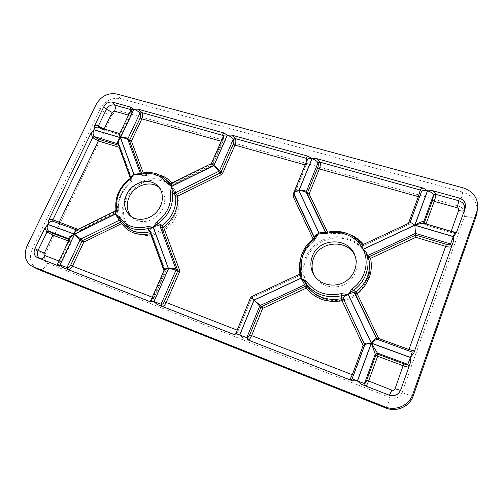<?xml version="1.0" encoding="UTF-8"?>
<svg xmlns="http://www.w3.org/2000/svg" width="503" height="503" viewBox="0 0 503 503"><rect width="100%" height="100%" fill="white"/><g stroke="black" fill="none" stroke-linecap="round" stroke-linejoin="round"><path stroke-width="0.38" stroke-dasharray="2.52 1.89" d="M306.019 259.158C310.948 246.816 323.907 238.057 337.526 237.913C352.452 238.548 362.72 245.583 368.328 259.032C373.358 273.513 365.719 291.074 351.025 298.128C336.394 305.315 317.802 300.624 309.2 288.081C303.296 279.002 302.234 269.363 306.019 259.158M126.372 199.175C134.332 180.476 161.017 173.422 172.925 187.317C181.816 196.78 180.709 214.165 170.115 225.281C159.64 236.504 142.16 238.743 132.063 230.449C123.147 222.156 121.254 211.732 126.372 199.175M143.305 172.95L144.091 175.063L142.274 175.182L143.72 175.849L142.11 174.761L139.601 173.981C148.743 171.309 156.798 172.529 163.764 177.628M170.027 183.683L171.454 184.796L172.869 184.853L170.819 183.564M115.439 210.902L117.344 212.235L118.287 210.644L117.061 209.506L115.992 209.33C114.891 197.031 119.664 186.795 130.302 178.609L130.566 180.502L131.679 181.834L132.32 180.269L131.503 181.325L130.409 178.307M58.996 261.032L61.951 262.176L71.489 242.094L68.54 240.994M61.951 262.176C60.63 264.666 59.266 265.791 57.864 265.565L69.577 240.384L69.414 238.85L70.942 240.346L71.489 242.094M56.984 265.257L57.631 265.477M299.857 274.085L300.285 275.135L301.247 273.336L300.794 272.595C298.147 258.416 302.787 246.784 314.708 237.712L314.017 239.51L314.268 240.667L314.784 238.768L313.545 239.937L313.042 238.862M120.902 220.591L118.928 218.032L121.6 221.748M325.56 232.562L326.516 233.694L328.088 234.153L327.29 233.254L325.397 232.669C340.72 229.104 353.106 233.31 362.55 245.282M362.625 245.389L362.298 244.948L409.87 222.93L421.476 191.574M421.369 192.001L409.744 224.074L362.94 245.917L362.38 245.093M362.94 245.91C353.81 235.341 342.191 231.424 328.088 234.153L328.132 234.203C342.254 231.481 353.854 235.385 362.94 245.917L409.694 224.149L410.058 222.653M456.655 231.852L456.963 231.349M118.972 133.364L121.556 134.125L130.352 115.633C131.277 113.533 131.478 111.622 130.975 109.912M149.02 301.228L149.46 301.385C150.636 301.511 151.875 300.234 153.163 297.562L164.443 272.022L163.965 270.702M236.661 331.376L237.209 330.163L238.303 330.484C236.957 333.74 235.542 335.073 234.058 334.47L235.995 333.432L234.26 334.457M293.815 192.561L305.629 163.745M171.969 182.998L172.869 184.148L211.719 164.984L222.093 141.494L223.2 136.697M159.193 187.493L160.457 188.656C166.738 195.019 166.028 207.003 158.734 214.63C151.529 222.332 139.488 223.797 132.691 217.931L131.44 216.736M124.977 197.937C132.987 179.162 159.772 172.064 171.718 186.003C180.64 195.504 179.514 212.958 168.876 224.118C158.344 235.391 140.796 237.649 130.667 229.324C121.726 221.006 119.833 210.543 124.977 197.937M355.143 256.121L355.59 257.171C359.601 267.143 354.47 279.649 344.178 284.61C333.942 289.671 320.851 286.144 315.224 277.052L314.652 276.072M305.346 258.077C310.301 245.678 323.322 236.875 337.01 236.724C351.999 237.347 362.317 244.414 367.951 257.92C373.006 272.463 365.323 290.105 350.553 297.204C335.847 304.422 317.167 299.725 308.534 287.125C302.605 278.008 301.542 268.325 305.346 258.077M237.165 330.144L250.337 298.248L251.45 298.493L252.299 297.518L300.322 275.166L252.299 297.518L251.399 296.701M250.569 297.569L235.825 333.414M454.718 232.392L456.919 231.481M450.638 232.361L425.456 224.967L424.84 223.747L454.593 232.663C454.209 233.078 452.895 232.977 450.638 232.361L425.425 224.91L424.387 224.08L423.809 222.93L424.381 223.445M294.23 195.051L293.909 192.24M210.832 163.821L210.939 164.324L211.744 163.494L223.628 136.602L223.018 141.268L212.631 164.814L211.53 163.091M131.107 109.635L131.245 110.836L131.126 109.572M118.739 133.32L119.073 133.559L120.865 132.654L120.098 132.742M98.563 127.511L119.073 133.559L120.424 134.791L102.97 129.636L98.563 127.511M118.375 143.858L119.859 146.09L118.714 144.782M130.566 180.502L131.478 177.125L130.132 178.515M52.997 221.339L78.65 230.896L79.914 230.846L117.545 212.285L118.368 210.826C117.796 199.471 122.286 189.838 131.843 181.935L131.679 181.834C122.185 189.669 117.721 199.27 118.287 210.644L117.488 211.467L117.545 212.285L79.675 230.808L77.934 229.959L76.789 229.972M69.577 238.818L69.577 240.384L71.439 242.201M149.907 230.588L151.334 232.562L165.317 270.972L164.11 269.658M149.278 301.322L150.881 300.304M164.091 270.419L165.261 272.129L153.956 297.738C153.057 299.612 152.214 300.517 151.441 300.448L164.217 271.06L164.274 269.904L149.919 230.626M454.593 232.663L456.875 231.606L465.162 208.236M426.01 223.923L425.456 224.967L424.23 223.382M69.244 239.51L70.942 240.346M98.135 127.246L98.833 127.699M98.299 127.29L102.97 129.636M131.39 111.094C131.855 112.232 131.729 113.653 131.013 115.357L122.198 133.892L120.865 132.654L131.39 111.094L131.088 109.673M131.013 115.357L122.279 134.131L120.582 134.879L103.14 129.724L104.121 129.013M409.694 224.149L408.423 223.42M363.003 245.929L363.625 244.37L408.405 223.47M325.523 232.575L327.29 233.254M325.862 232.48L326.277 233.348L328 233.122L328.132 234.203L326.516 233.694L325.692 232.795L324.265 232.788L325.353 232.619M377.206 339.311L412.177 352.05C413.277 352.345 414.063 351.993 414.535 351.006M412.177 352.05L412.171 352.081C413.265 352.377 414.051 352.025 414.522 351.037L451.681 246.25L414.522 351.037C411.536 353.414 413.485 352.043 408.379 350.931L378.199 339.676M376.873 339.123L377.998 339.871L408.543 350.717M352.175 378.74L350.119 379.84C353.584 379.275 352.069 377.929 353.754 375.232L364.625 345.882L352.138 378.734L364.625 345.863L364.675 344.819M352.138 378.734L350.145 379.847M293.84 193.561L307.49 159.501L306.371 164.877L305.145 164.915M307.396 160.199L306.377 164.745L294.054 194.378M314.017 239.51L314.601 237.712M314.689 237.655L315.519 236.907L314.658 237.919L314.897 239.095L314.281 240.73L313.545 239.937C306.874 245.143 302.479 251.739 300.373 259.718M300.888 272.412L299.926 274.236L251.557 296.808L250.683 297.726L251.431 298.43L238.271 330.44L251.45 298.493L252.361 297.537L252.072 296.424L299.914 274.097L300.322 275.166L301.247 273.336C299.36 260.252 303.699 249.362 314.268 240.667L314.281 240.73C303.705 249.444 299.36 260.321 301.253 273.355L299.907 274.06M122.386 222.634L120.318 220.157M149.114 301.247L151.441 300.448M150.931 233.417L151.39 232.663L150.347 231.795M165.317 270.972L164.443 272.022L165.33 272.23L165.317 270.972M140.463 173.592L141.073 174.623L142.11 174.761M159.614 175.038C154.628 173.667 149.454 173.68 144.091 175.063L143.927 175.924L142.695 175.71L141.073 174.623L138.231 174.082L139.388 173.906M169.901 183.658L171.441 183.815L210.939 164.324L211.826 165.644L173.019 184.928L172.869 184.148L171.196 184.544L170.53 183.67M143.927 175.924L143.72 175.849C152.472 173.711 160.161 175.082 166.782 179.973C160.294 175.151 152.673 173.799 143.927 175.924M223.716 136.854L223.653 135.659M211.719 164.984L211.939 165.739L212.656 164.997L211.719 164.984M118.425 143.996L131.157 178.816L132.264 180.162L119.921 146.21L119.538 147.046M118.368 143.833L119.921 146.21L132.32 180.269L131.843 181.935L131.503 181.325C121.575 189.518 116.903 199.559 117.488 211.467L78.694 230.915L53.111 221.389M76.758 229.99L77.934 229.959L116.118 211.115L117.061 209.506M115.828 210.556L115.904 209.154M58.323 223.275L78.694 230.915L79.914 230.846L79.914 229.997L78.084 229.337M477.221 211.958C477.605 202.143 472.745 195.51 462.628 192.058L120.563 98.613C111.98 97.23 105.221 100.701 100.273 109.032L32.387 248.557C28.74 257.599 30.331 264.402 37.159 268.967M462.905 187.789L462.628 192.058C462.244 195.195 460.968 199.905 458.793 206.192C463.735 208.079 465.652 211.392 464.546 216.139L402.092 392.585C399.74 397.521 395.855 399.225 390.447 397.691L47.628 263.245C44.333 261.466 43.478 258.511 45.063 254.38L111.918 115.589C114.018 112.037 116.891 110.566 120.544 111.176L458.793 206.192M116.639 93.967L120.563 98.613C122.663 101.87 122.657 106.058 120.544 111.176M96.117 104.523L100.273 109.032C103.203 111.836 107.082 114.024 111.918 115.589M27.175 245.609L32.387 248.557L45.063 254.38M47.628 263.245C44.918 268.237 41.912 270.369 38.605 269.627M385.575 407.939C386.449 407.575 388.077 404.161 390.447 397.691M413.259 395.855C412.429 396.182 408.706 395.094 402.092 392.585M476.322 215.781C474.977 217.686 471.053 217.805 464.546 216.139M131.164 109.535L131.415 110.025C132.364 112.924 131.817 113.2 131.088 115.615L128.498 115.105M140.645 174.088L142.274 175.182L141.576 173.309M223.018 141.268L221.188 141.242M118.934 145.392L119.362 146.574M70.389 239.937L69.471 239.038M57.864 265.565L56.996 265.226M389.926 395.427L390.215 395.503C395.1 396.483 398.558 394.767 400.583 390.347L400.583 390.347C398.558 394.761 395.1 396.483 390.215 395.503L390.07 395.459M400.539 390.385L400.778 389.781M314.369 237.875L314.784 238.768L314.576 237.73M238.271 330.44C237.397 332.439 236.68 333.451 236.121 333.476M252.072 296.424L250.337 298.248M152.252 297.21L153.956 297.738M327.497 232.084L328 233.122C335.721 231.38 343.209 231.952 350.459 234.844M412.171 352.081L408.373 350.924M465.137 208.299L456.875 231.606C456.309 233.254 454.24 233.518 450.663 232.417L451.166 231.342M121.556 134.125L120.582 134.879L122.279 134.131L121.556 134.125M419.879 196.717L419.477 196.956M364.706 344.454L364.625 345.882L364.291 345.882M353.754 375.232L353.433 375.194M306.377 164.745L294.23 195.057M170.02 183.752L171.454 184.796L173.019 184.928L211.939 165.739L212.656 164.997L223.043 141.462C223.866 139.897 224.118 138.055 223.785 135.923L223.678 135.615M52.922 221.307L57.788 223.301M130.057 215.693L132.691 217.931M158.068 186.185L160.457 188.656M130.667 229.324L132.063 230.449M171.718 186.003L172.925 187.317M314.017 275.128L315.224 277.052M354.753 255.046L355.59 257.171M308.534 287.125L309.2 288.081M367.951 257.92L368.328 259.032M130.774 177.961L130.956 178.471M409.738 224.105L421.432 191.781M149.309 301.335L149.492 301.398C150.887 302.051 152.403 300.863 154.037 297.82L165.33 272.23L165.368 271.06L151.39 232.663L149.913 230.6"/><path stroke-width="0.75" d="M476.875 211.53L477.724 207.928C478.108 197.987 473.172 191.272 462.905 187.789L116.639 93.967C107.975 92.583 101.134 96.104 96.117 104.523L27.175 245.609C23.465 254.751 25.056 261.629 31.947 266.244L384.594 406.732C395.578 411.397 409.165 405.506 412.768 394.415L476.875 211.53L476.391 215.51L477.724 207.928M312.382 256.222C318.644 237.906 348.422 236.737 354.753 255.046C358.796 265.1 353.615 277.713 343.228 282.724C332.898 287.842 319.682 284.289 314.017 275.128C310.464 269.136 309.923 262.836 312.382 256.222M126.536 194.686C131.943 182.036 149.888 177.081 158.068 186.185C164.38 192.586 163.651 204.658 156.295 212.348C149.026 220.113 136.891 221.597 130.057 215.693C124.266 210.084 123.097 203.08 126.536 194.686M355.017 290.935L354.496 292.972C353.521 292.337 351.44 292.815 348.252 294.425L351.968 288.766C364.996 280.096 369.85 262.359 363.084 249.356L366.322 252.701C371.139 265.898 365.58 282.183 353.144 290.514L355.017 290.935L355.954 292.08L355.445 294.104L357.18 293.758L378.721 338.519L409.04 349.528L414.516 351.05C414.648 351.685 413.875 352.006 412.19 352.043L377.269 339.336C376.294 339.324 374.339 340.575 371.39 343.096C373.924 339.927 375.565 338.374 376.319 338.456L377.206 339.311M451.656 246.313C450.902 247.237 448.946 247.269 445.796 246.407L415.862 237.322L415.497 233.373L367.636 255.599L368.485 256.995L370.61 258.303C373.195 272.324 368.718 284.145 357.18 293.758L355.954 292.08C367.36 282.497 371.541 270.796 368.485 256.995L415.679 235.09L446.362 244.364C448.632 244.967 450.009 244.898 450.506 244.156L453.297 236.674L453.354 241.528L413.711 353.313L410.41 357.419L412.19 352.043M362.776 245.615L363.034 249.255C356.633 236.058 339.984 229.381 325.567 233.694L319.084 233.065C322.316 231.883 324.441 231.676 325.454 232.443L325.523 232.575M325.862 232.48L307.446 194.114L309.15 193.957L307.421 192.976L307.446 194.114L306.377 192.68C305.145 191.48 302.674 190.826 298.952 190.712C302.661 190.178 305.126 190.455 306.352 191.542L307.421 192.976L317.626 167.914C318.33 165.99 318.5 164.418 318.129 163.198L318.015 162.922C317.085 161.142 315.098 159.759 312.055 158.766L316.664 158.602L320.178 162.205C320.618 163.934 320.336 166.166 319.323 168.914L309.15 193.957L327.497 232.084M423.375 188.128L427.456 190.788C424.268 190.027 422.275 190.291 421.47 191.574L420.332 189.801C420.565 188.839 421.583 188.279 423.375 188.128L316.664 158.602M306.704 285.289L304.699 284.83L301.108 278.228L306.591 281.611C315.186 292.671 326.774 296.688 341.355 293.645L348.145 294.475C344.857 295.839 343.172 297.084 343.096 298.21L341.179 297.298L341.99 295.638C326.661 298.826 314.488 294.601 305.472 282.963L307.302 286.76L305.315 286.314L306.245 288.156L262.667 308.364L251.55 335.727C250.274 338.594 249.048 339.978 247.878 339.877L352.056 380.696L349.83 379.759L352.27 374.798L363.128 345.53L342.071 300.687C327.283 303.158 315.343 298.977 306.245 288.156L307.302 286.76C316.003 297.091 327.415 301.071 341.531 298.7L341.179 297.298M364.675 344.819L364.543 343.744C364.914 343.165 367.159 342.964 371.277 343.147C367.442 343.687 365.222 344.304 364.618 345.008L352.119 378.74L357.331 380.966L352.056 380.696M243.314 338.161L239.761 335.092L246.816 337.651L247.677 339.802M120.318 220.157L119.268 220.239L115.432 214.102L119.733 216.912C126.008 226.337 135.307 229.557 147.631 226.576L153.189 227.142C150.774 228.274 149.68 229.418 149.907 230.588L164.11 269.658C164.116 268.954 165.55 268.627 168.411 268.677C166.065 269.074 164.626 269.652 164.091 270.419L150.881 300.304L153.899 301.593L149.02 301.228M62.718 267.521L59.989 264.949L66.993 267.508L67.553 269.356L62.718 267.521L149.573 301.498M314.601 237.712L314.551 237.586C314.545 236.347 316.022 234.857 318.984 233.115L315.375 238.504C304.013 247.149 299.599 258.234 302.127 271.739L301.064 278.128L299.857 274.085L251.399 296.701L254.009 300.052L250.569 297.569L235.825 333.414L239.654 335.055L234.939 334.885L233.876 334.407M157.143 304.46L153.993 301.63L161.048 304.196L161.759 306.201L157.143 304.46L234.939 334.885M160.583 224.401L159.992 226.18C158.363 225.35 156.125 225.652 153.283 227.092L156.81 222.1L158.036 223.728L160.583 224.401L162.324 225.734L161.746 227.501L163.601 227.299L179.514 269.916L177.634 270.193L177.584 271.35L179.42 272.236L179.514 269.916M156.81 222.1C167.323 213.932 171.85 203.897 170.391 191.989L171.661 186.38C172.586 189.141 173.686 191.297 174.969 192.856L174.038 194.485L172.296 192.071C173.843 204.589 169.09 215.139 158.036 223.728L153.283 227.092L168.524 268.671C171.806 268.225 174.283 268.382 175.949 269.155L177.634 270.193L161.746 227.501L159.992 226.18L175.949 269.155L175.899 270.318C174.233 269.432 171.781 268.885 168.524 268.671L153.993 301.63M235.247 138.35L233.323 139.306L219.673 170.442L218.855 171.284L174.969 192.856L176.597 194.397L220.182 172.994L214.001 165.506L219.673 170.442L220.993 172.158L233.254 144.147C233.952 142.324 234.027 140.796 233.48 139.576L233.323 139.306C232.135 137.526 230.141 136.175 227.337 135.263L231.587 135.062L235.404 138.627C236.114 140.35 235.964 142.519 234.958 145.122L222.728 173.114L220.993 172.158L220.182 172.994L221.113 174.786L222.728 173.114M308.414 156.32L311.948 158.741C309.596 158.137 308.094 158.332 307.44 159.332L306.478 158.149C306.377 157.156 307.025 156.546 308.414 156.32L231.587 135.062M361.6 384.424L357.451 381.016L364.455 383.538L365.536 385.902L361.6 384.424L389.611 395.339C394.874 396.395 398.596 394.541 400.778 389.781L410.329 362.858L410.373 357.539L407.807 364.348L377.533 353.106L375.219 354.137L371.384 343.228L378.137 354.326L403.764 363.845C406.053 364.65 407.392 364.857 407.77 364.468L408.996 366.618M45.05 227.74L47.898 224.47C46.754 227.274 46.949 229.437 48.47 230.971L46.672 231.864L45.05 227.74L34.914 248.595C33.273 252.827 34.129 255.845 37.486 257.655L59.304 266.188L56.984 265.257L69.577 238.818C70.445 237.297 72.08 235.769 74.494 234.235L59.304 266.188M427.569 190.819L432.699 190.712C434.491 191.857 435.485 192.976 435.692 194.076L433.467 195.114C432.932 193.353 430.97 191.92 427.569 190.819L414.918 225.149C419.823 222.251 422.759 221.113 423.727 221.716L423.796 222.911L424.35 223.439C422.476 223.143 419.332 223.709 414.918 225.149L453.335 236.567L454.718 232.392L424.381 223.445M456.498 232.669L465.174 208.192C466.281 203.338 464.3 199.955 459.233 198.05L432.699 190.712M456.491 232.688L453.335 236.567M130.887 177.848C131.032 176.578 132.019 175.421 133.848 174.384L130.422 179.162C120.28 186.965 115.74 196.717 116.79 208.424L115.407 214.014C114.904 212.291 114.91 211.254 115.439 210.902L76.752 229.997C75.683 230.682 74.953 232.072 74.563 234.147C74.683 231.166 75.412 229.777 76.752 229.984L52.922 221.307C50.979 220.88 49.319 221.905 47.942 224.376L48.646 220.333C50.048 219.352 51.363 219.126 52.589 219.654L52.997 221.339M91.093 132.943L93.835 129.818C92.753 132.49 92.873 134.729 94.199 136.527L92.439 137.426L91.093 132.943L48.646 220.333M223.665 135.596L222.886 134.911C222.571 133.899 222.974 133.257 224.093 132.987L227.243 135.232C225.382 134.741 224.181 134.892 223.64 135.684L211.53 163.091L213.926 165.443L210.845 163.815L170.819 183.564L171.63 186.292L167.128 183.564C160.476 174.51 151.196 171.573 139.281 174.755L133.943 174.34L139.388 173.617M133.961 109.346L137.822 109.12L141.714 112.351L139.928 113.257C138.495 111.49 136.502 110.188 133.961 109.346L120.494 137.671C123.713 137.149 126.19 137.476 127.925 138.639L129.68 140.174L129.611 141.167L127.856 139.639C126.121 138.375 123.669 137.721 120.494 137.671L133.943 174.34L139.388 173.906L139.281 174.755M224.093 132.987L137.822 109.12M131.126 109.572L130.648 109.27C130.114 108.246 130.271 107.579 131.113 107.265L133.873 109.327L131.101 109.635L120.098 132.742C119.808 133.641 119.915 135.263 120.424 137.621C118.96 134.867 118.4 133.433 118.739 133.32L97.846 127.158C96.236 126.894 94.916 127.756 93.879 129.73L94.476 125.976C95.752 125.209 96.928 125.197 98.01 125.932L98.135 127.246M131.113 107.265L112.672 102.159C108.95 101.549 106.007 103.058 103.844 106.693L94.476 125.976M167.128 183.564L168.863 183.224L170.027 183.683M221.113 174.786L177.559 196.157C178.584 208.305 173.931 218.692 163.601 227.299L162.324 225.734C172.183 217.522 176.635 207.613 175.666 196.007L177.559 196.157L176.597 194.397L175.666 196.007L174.038 194.485M148.605 230.236L148.391 228.431C137.526 231.248 128.642 229.072 121.732 221.898L119.029 218.189L124.285 224.772C130.874 231.682 139.394 234.027 149.837 231.814L148.605 230.236L149.919 230.626M367.636 255.599L366.322 252.701M68.54 240.994L52.934 235.178L46.672 231.864M408.914 366.85C408.317 367.265 406.43 366.907 403.249 365.775L377.671 356.243L368.58 381.123C367.379 384.242 366.41 385.851 365.668 385.946L365.536 385.902M435.692 194.076L435.73 194.34C435.761 196.057 435.277 198.383 434.265 201.319L426.016 223.898L451.178 231.317C453.813 232.059 455.636 232.241 456.655 231.852M130.975 109.912L130.648 109.27M98.01 125.932L104.134 128.988L118.972 133.364M121.6 221.748L82.743 240.491L81.945 241.314L80.021 239.956L74.589 234.235L82.743 240.491L83.775 242.176L72.432 266.244C71.086 268.74 69.559 269.815 67.855 269.47L67.553 269.356M179.42 272.236L166.153 302.599C164.833 305.29 163.456 306.522 162.01 306.296L161.759 306.201M234.26 334.457C234.939 334.231 235.737 333.206 236.661 331.376M408.423 223.42L418.295 196.811L420.332 189.801M305.629 163.745C306.384 161.369 306.679 159.589 306.509 158.401L306.478 158.149M119.538 147.046L119.142 147.297L98.349 140.985L92.439 137.426M52.589 219.654L78.084 229.337M223.2 136.697L222.886 134.911M141.714 112.351L141.921 112.628C142.89 114.344 142.877 116.426 141.884 118.884L131.409 141.104L129.611 141.167L141.576 173.309M131.44 216.736C126.762 211.166 126.008 204.608 129.17 197.069C134.257 185.236 150.586 179.936 159.193 187.493M314.652 276.072C311.646 270.356 311.294 264.433 313.595 258.303C319.65 240.654 348.057 238.856 355.143 256.121M239.761 335.092L254.09 300.134L261.698 306.553L260.824 307.471L254.09 300.134L301.108 278.228L305.472 282.963L306.591 281.611M409.932 222.716L421.42 191.756M427.456 190.788L414.786 225.143C412.479 223.351 410.901 222.521 410.058 222.653L362.311 244.942M451.776 245.973L450.581 243.949L415.497 233.373L414.843 225.243L453.297 236.674M293.909 192.24L293.941 192.152C294.563 191.222 296.192 190.75 298.832 190.725C295.538 191.467 293.897 192.486 293.922 193.787L314.576 237.73M307.44 159.332L293.941 192.146L293.84 193.561M211.53 163.091L210.832 163.821M118.739 133.32L120.098 132.742M118.714 144.782L117.941 143.688C117.18 142.035 117.998 140.041 120.406 137.715C118.626 139.972 117.947 142.009 118.368 143.833L118.375 143.858M69.489 239.007L69.024 238.598C68.37 237.385 70.194 235.926 74.494 234.235L47.898 224.47M464.502 210.103C465.438 205.639 463.584 202.533 458.937 200.798L435.73 194.34L433.467 195.114L423.727 221.716L424.312 222.892L432.586 200.295L433.511 195.384M424.23 223.382L424.312 222.892L426.01 223.923M408.952 366.731L407.77 364.468M364.581 383.582C365.159 383.55 365.876 382.437 366.725 380.255L375.842 355.351L375.219 354.137L364.455 383.538L365.668 385.946L388.769 395.056M375.842 355.351L378.137 354.326L377.671 356.243L375.842 355.351M69.471 239.038L48.47 230.971L48.741 231.185L46.942 232.072L38.096 250.337L34.914 248.595M128.498 115.105L114.521 111.169L112.138 112.389L106.447 109.258L98.274 126.127L98.299 127.29M131.088 109.673L114.665 105.045L112.672 102.159M421.457 191.624L420.282 190.046L320.178 162.205L318.129 163.198M312.055 158.766L298.952 190.712L319.084 233.065L325.353 232.619L325.567 233.694M325.56 232.562L306.377 192.68L306.352 191.542L318.015 162.922L320.065 161.928M376.873 339.123L354.496 292.972L355.445 294.104L376.973 338.953L378.721 338.519L378.199 339.676M351.968 288.766L353.144 290.514L348.252 294.425L371.39 343.096L410.41 357.419M450.506 244.156L451.707 246.174M247.023 337.727C247.891 337.821 248.778 336.865 249.677 334.86L260.824 307.471L262.667 308.364L261.698 306.553L305.315 286.314L304.699 284.83L260.472 305.371L259.592 306.296L246.816 337.651L247.878 339.877L349.83 379.759M357.331 380.966L371.277 343.147L348.145 294.475L341.99 295.638L341.355 293.645M341.531 298.7L342.071 300.687L343.43 299.612L341.531 298.7M364.706 344.454L343.096 298.21L364.568 344.53L363.128 345.53L364.291 345.882M350.145 379.847L350.05 379.828C350.094 380.299 350.786 379.941 352.119 378.74M307.452 159.306L306.509 158.401L235.404 138.627L233.48 139.576M294.054 194.378L293.123 194.24L293.148 196.497L294.312 195.271L314.369 237.875M315.375 238.504L314.689 237.655L318.984 233.115L298.832 190.725L311.948 158.741M239.654 335.055L254.009 300.052L301.064 278.128L300.832 272.777M161.306 304.29C162.362 304.472 163.356 303.623 164.286 301.743L177.584 271.35L175.899 270.318L161.048 304.196L162.01 306.296L233.832 334.394C233.838 334.835 234.505 334.508 235.825 333.414M227.337 135.263L214.001 165.506L171.661 186.38L172.296 192.071L170.391 191.989M122.386 222.634L121.682 223.577L119.268 220.239L80.826 239.132L80.021 239.956L66.993 267.508L67.855 269.47L149.114 301.247M119.733 216.912L119.029 218.189L115.432 214.102L74.589 234.235L59.989 264.949M153.899 301.593L168.411 268.677L153.189 227.142L148.391 228.431L147.631 226.576M150.347 231.795L149.837 231.814L150.516 233.662C138.036 236.152 128.428 232.788 121.682 223.577L83.775 242.176L81.945 241.314L70.577 265.402L152.252 297.21M150.931 233.417L150.516 233.662L163.965 270.702M223.653 135.659L141.921 112.628L140.136 113.533L139.928 113.257L127.925 138.639L127.856 139.639L140.463 173.592M170.53 183.67L163.764 177.628L171.63 186.292L213.926 165.443L227.243 135.232M118.425 143.996L94.199 136.527L94.432 136.791L92.671 137.684L52.89 219.792L53.186 221.408M130.422 179.162L130.132 178.515L133.848 174.384L120.406 137.715L93.835 129.818M47.942 224.376L74.563 234.147L115.407 214.014L115.904 209.154L116.79 208.424M314.689 237.655L314.689 237.655C302.775 246.721 298.141 258.366 300.788 272.576L302.127 271.739M130.132 178.515L130.132 178.515C119.551 186.644 114.81 196.855 115.904 209.154M31.947 266.244L38.285 269.482L385.512 407.889C396.333 412.491 409.712 406.694 413.259 395.773L476.391 215.51L413.259 395.855L412.768 394.415M33.079 266.76L37.159 268.967M384.594 406.732L385.575 407.939L38.605 269.627M363.084 249.356L414.843 225.243M414.786 225.143L363.034 249.255M357.451 381.016L371.384 343.228L410.373 357.539M133.873 109.327L120.424 137.621L93.879 129.73M114.521 111.169C115.533 108.755 115.583 106.711 114.665 105.045C111.194 104.467 108.453 105.875 106.447 109.258L103.844 106.693M112.138 112.389L104.121 129.013M143.305 172.95L131.409 141.104L129.68 140.174L140.18 117.935C140.871 116.212 140.859 114.747 140.136 113.533M221.188 141.242L141.884 118.884L140.18 117.935M159.614 175.038C164.588 176.465 168.706 179.118 171.969 182.998M94.432 136.791L98.368 139.174L118.934 145.392M98.368 139.174L98.349 140.985L59.084 222.433L58.323 223.275M130.409 178.307L119.142 147.297L119.362 146.574M451.166 231.342L458.604 210.48C458.918 209.173 458.39 208.255 457.026 207.733L458.937 200.798L459.233 198.05M457.026 207.733L434.265 201.319L432.586 200.295M56.996 265.226L40.498 258.775C37.373 257.09 36.568 254.279 38.096 250.337L44.27 253.154C43.83 254.298 44.069 255.109 44.974 255.593L58.996 261.032M44.974 255.593C43.635 258.058 42.145 259.12 40.498 258.775L37.486 257.655M48.741 231.185L52.903 233.436L69.244 239.51M52.903 233.436L52.934 235.178L44.27 253.154M390.07 395.459L389.429 395.239L391.85 390.152C393.34 390.567 394.415 390.095 395.062 388.737L403.764 363.845M366.725 380.255L391.85 390.152M293.123 194.24L293.815 192.561M305.145 164.915L234.958 145.122L233.254 144.147M164.286 301.743L237.165 330.144M299.907 274.06C299.034 269.268 299.184 264.484 300.373 259.718M313.042 238.862L293.148 196.497M67.295 267.621C68.534 267.885 69.628 267.143 70.577 265.402M249.677 334.86L353.433 375.194M419.477 196.956L319.323 168.914L317.626 167.914M350.459 234.844C355.621 236.982 360.003 240.151 363.6 244.339M408.543 350.717L446.362 244.364M415.862 237.322L370.61 258.303M400.539 390.385L395.062 388.737M464.42 210.329C463.703 211.235 461.767 211.285 458.604 210.48M385.575 407.939C396.408 412.529 409.706 406.77 413.259 395.855M476.322 215.781L477.221 211.958M389.926 395.427L389.611 395.339M118.368 143.833L130.774 177.961M454.718 232.392C456.372 232.254 457.12 231.908 456.963 231.355M300.8 272.645L299.857 274.085M250.569 297.569L251.399 296.701M149.309 301.335L148.963 301.215C148.919 301.637 149.561 301.335 150.881 300.304M164.11 269.658L164.091 270.419M170.02 183.752L170.819 183.564M115.828 210.556L115.439 210.902M362.55 245.282C353.075 233.279 340.676 229.054 325.353 232.619M163.764 177.628C156.697 172.46 148.574 171.221 139.388 173.906"/></g></svg>

